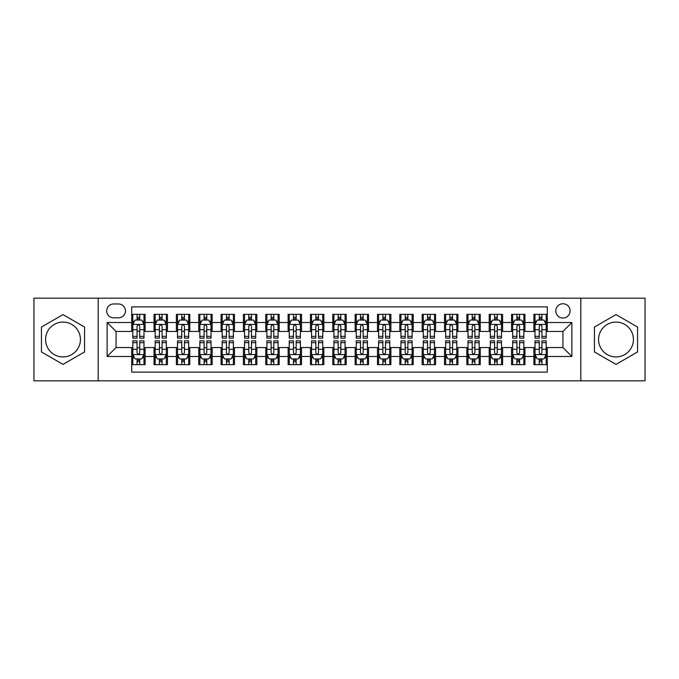 <?xml version="1.0" encoding="UTF-8"?>
<svg xmlns="http://www.w3.org/2000/svg" width="679" height="679" viewBox="0 0 679 679"><rect width="100%" height="100%" fill="white"/><g stroke="black" fill="none" stroke-linecap="round" stroke-linejoin="round"><path stroke-width="1.02" d="M616.006 322.075A17.425 17.425 0 0 0 598.572 339.5A17.425 17.425 0 0 0 616.006 356.925A17.425 17.425 0 0 0 633.431 339.5A17.425 17.425 0 0 0 616.006 322.075M562.933 303.751A7.146 7.146 0 0 0 555.787 310.897A7.146 7.146 0 0 0 562.933 318.052A7.146 7.146 0 0 0 570.088 310.897A7.146 7.146 0 0 0 562.933 303.751M62.994 356.925A17.425 17.425 0 0 1 45.569 339.5A17.425 17.425 0 0 1 62.994 322.075A17.425 17.425 0 0 1 80.428 339.5A17.425 17.425 0 0 1 62.994 356.925M580.808 380.834L645.05 380.834L645.05 298.166L580.808 298.166L580.808 380.834L98.192 380.834L98.192 298.166L33.95 298.166L33.95 380.834L98.192 380.834M547.299 314.36L533.889 314.36L533.889 322.517L524.952 322.517L524.952 331.454L533.889 331.454L533.889 322.517M524.952 322.517L524.952 314.36L511.55 314.36L511.55 322.517L502.613 322.517L502.613 331.454L511.55 331.454L511.55 322.517M502.613 322.517L502.613 314.36L489.203 314.36L489.203 322.517L480.265 322.517L480.265 331.454L489.203 331.454L489.203 322.517M480.265 322.517L480.265 314.36L466.855 314.36L466.855 322.517L457.918 322.517L457.918 331.454L466.855 331.454L466.855 322.517M457.918 322.517L457.918 314.36L444.516 314.36L444.516 322.517L435.579 322.517L435.579 331.454L444.516 331.454L444.516 322.517M435.579 322.517L435.579 314.36L422.168 314.36L422.168 322.517L413.231 322.517L413.231 331.454L422.168 331.454L422.168 322.517M413.231 322.517L413.231 314.36L399.829 314.36L399.829 322.517L390.892 322.517L390.892 331.454L399.829 331.454L399.829 322.517M390.892 322.517L390.892 314.36L377.482 314.36L377.482 322.517L368.544 322.517L368.544 331.454L377.482 331.454L377.482 322.517M368.544 322.517L368.544 314.36L355.142 314.36L355.142 322.517L346.205 322.517L346.205 331.454L355.142 331.454L355.142 322.517M346.205 322.517L346.205 314.36L332.795 314.36L332.795 322.517L323.858 322.517L323.858 331.454L332.795 331.454L332.795 322.517M323.858 322.517L323.858 314.36L310.456 314.36L310.456 322.517L301.518 322.517L301.518 331.454L310.456 331.454L310.456 322.517M301.518 322.517L301.518 314.36L288.108 314.36L288.108 322.517L279.171 322.517L279.171 331.454L288.108 331.454L288.108 322.517M279.171 322.517L279.171 314.36L265.769 314.36L265.769 322.517L256.832 322.517L256.832 331.454L265.769 331.454L265.769 322.517M256.832 322.517L256.832 314.36L243.422 314.36L243.422 322.517L234.484 322.517L234.484 331.454L243.422 331.454L243.422 322.517M234.484 322.517L234.484 314.36L221.082 314.36L221.082 322.517L212.145 322.517L212.145 331.454L221.082 331.454L221.082 322.517M212.145 322.517L212.145 314.36L198.735 314.36L198.735 322.517L189.797 322.517L189.797 331.454L198.735 331.454L198.735 322.517M189.797 322.517L189.797 314.36L176.387 314.36L176.387 322.517L167.45 322.517L167.45 331.454L176.387 331.454L176.387 322.517M167.45 322.517L167.45 314.36L154.048 314.36L154.048 331.454L145.111 331.454L145.111 314.36L131.701 314.36M131.701 364.64L145.111 364.64L145.111 347.546L154.048 347.546L154.048 364.64L167.45 364.64L167.45 347.546L176.387 347.546L176.387 356.483L167.45 356.483M176.387 356.483L176.387 364.64L189.797 364.64L189.797 347.546L198.735 347.546L198.735 356.483L189.797 356.483M198.735 356.483L198.735 364.64L212.145 364.64L212.145 347.546L221.082 347.546L221.082 356.483L212.145 356.483M221.082 356.483L221.082 364.64L234.484 364.64L234.484 347.546L243.422 347.546L243.422 356.483L234.484 356.483M243.422 356.483L243.422 364.64L256.832 364.64L256.832 347.546L265.769 347.546L265.769 356.483L256.832 356.483M265.769 356.483L265.769 364.64L279.171 364.64L279.171 347.546L288.108 347.546L288.108 356.483L279.171 356.483M288.108 356.483L288.108 364.64L301.518 364.64L301.518 347.546L310.456 347.546L310.456 356.483L301.518 356.483M310.456 356.483L310.456 364.64L323.858 364.64L323.858 347.546L332.795 347.546L332.795 356.483L323.858 356.483M332.795 356.483L332.795 364.64L346.205 364.64L346.205 347.546L355.142 347.546L355.142 356.483L346.205 356.483M355.142 356.483L355.142 364.64L368.544 364.64L368.544 347.546L377.482 347.546L377.482 356.483L368.544 356.483M377.482 356.483L377.482 364.64L390.892 364.64L390.892 347.546L399.829 347.546L399.829 356.483L390.892 356.483M399.829 356.483L399.829 364.64L413.231 364.64L413.231 347.546L422.168 347.546L422.168 356.483L413.231 356.483M422.168 356.483L422.168 364.64L435.579 364.64L435.579 347.546L444.516 347.546L444.516 356.483L435.579 356.483M444.516 356.483L444.516 364.64L457.918 364.64L457.918 347.546L466.855 347.546L466.855 356.483L457.918 356.483M466.855 356.483L466.855 364.64L480.265 364.64L480.265 347.546L489.203 347.546L489.203 356.483L480.265 356.483M489.203 356.483L489.203 364.64L502.613 364.64L502.613 347.546L511.55 347.546L511.55 356.483L502.613 356.483M511.55 356.483L511.55 364.64L524.952 364.64L524.952 347.546L533.889 347.546L533.889 356.483L524.952 356.483M113.605 317.823L118.519 317.823A6.926 6.926 0 0 0 125.445 310.897A6.926 6.926 0 0 0 118.519 303.971L113.605 303.971A6.926 6.926 0 0 0 106.679 310.897A6.926 6.926 0 0 0 113.605 317.823M580.808 298.166L98.192 298.166M547.299 322.517L547.299 306.874L131.701 306.874L131.701 331.454L116.067 331.454L116.067 347.546L131.701 347.546L131.701 372.126L547.299 372.126L547.299 347.546L562.933 347.546L562.933 331.454L547.299 331.454L547.299 322.517L571.871 322.517L571.871 356.483L547.299 356.483M131.701 356.483L107.129 356.483L107.129 322.517L131.701 322.517M533.889 356.483L533.889 364.64L547.299 364.64M131.701 319.953L132.821 319.953M137.065 319.953L139.747 319.953M143.99 319.953L145.111 319.953M131.701 331.233L132.821 331.233M137.065 331.233L139.747 331.233M143.99 331.233L145.111 331.233M131.701 347.767L132.821 347.767M137.065 347.767L139.747 347.767M143.99 347.767L145.111 347.767M131.701 359.047L132.821 359.047M137.065 359.047L139.747 359.047M143.99 359.047L145.111 359.047M154.048 331.233L155.168 331.233M159.412 331.233L162.094 331.233M166.338 331.233L167.45 331.233M154.048 319.953L155.168 319.953M159.412 319.953L162.094 319.953M166.338 319.953L167.45 319.953M154.048 347.767L155.168 347.767M159.412 347.767L162.094 347.767M166.338 347.767L167.45 347.767M154.048 359.047L155.168 359.047M159.412 359.047L162.094 359.047M166.338 359.047L167.45 359.047M176.387 347.767L177.508 347.767M181.751 347.767L184.433 347.767M188.677 347.767L189.797 347.767M176.387 359.047L177.508 359.047M181.751 359.047L184.433 359.047M188.677 359.047L189.797 359.047M176.387 319.953L177.508 319.953M181.751 319.953L184.433 319.953M188.677 319.953L189.797 319.953M176.387 331.233L177.508 331.233M181.751 331.233L184.433 331.233M188.677 331.233L189.797 331.233M198.735 347.767L199.855 347.767M204.099 347.767L206.781 347.767M211.025 347.767L212.145 347.767M198.735 359.047L199.855 359.047M204.099 359.047L206.781 359.047M211.025 359.047L212.145 359.047M198.735 319.953L199.855 319.953M204.099 319.953L206.781 319.953M211.025 319.953L212.145 319.953M198.735 331.233L199.855 331.233M204.099 331.233L206.781 331.233M211.025 331.233L212.145 331.233M221.082 347.767L222.194 347.767M226.438 347.767L229.12 347.767M233.364 347.767L234.484 347.767M221.082 359.047L222.194 359.047M226.438 359.047L229.12 359.047M233.364 359.047L234.484 359.047M221.082 319.953L222.194 319.953M226.438 319.953L229.12 319.953M233.364 319.953L234.484 319.953M221.082 331.233L222.194 331.233M226.438 331.233L229.12 331.233M233.364 331.233L234.484 331.233M243.422 347.767L244.542 347.767M248.786 347.767L251.468 347.767M255.711 347.767L256.832 347.767M243.422 359.047L244.542 359.047M248.786 359.047L251.468 359.047M255.711 359.047L256.832 359.047M243.422 319.953L244.542 319.953M248.786 319.953L251.468 319.953M255.711 319.953L256.832 319.953M243.422 331.233L244.542 331.233M248.786 331.233L251.468 331.233M255.711 331.233L256.832 331.233M265.769 347.767L266.881 347.767M271.125 347.767L273.807 347.767M278.059 347.767L279.171 347.767M265.769 359.047L266.881 359.047M271.125 359.047L273.807 359.047M278.059 359.047L279.171 359.047M265.769 319.953L266.881 319.953M271.125 319.953L273.807 319.953M278.059 319.953L279.171 319.953M265.769 331.233L266.881 331.233M271.125 331.233L273.807 331.233M278.059 331.233L279.171 331.233M288.108 347.767L289.229 347.767M293.472 347.767L296.154 347.767M300.398 347.767L301.518 347.767M288.108 359.047L289.229 359.047M293.472 359.047L296.154 359.047M300.398 359.047L301.518 359.047M288.108 319.953L289.229 319.953M293.472 319.953L296.154 319.953M300.398 319.953L301.518 319.953M288.108 331.233L289.229 331.233M293.472 331.233L296.154 331.233M300.398 331.233L301.518 331.233M310.456 347.767L311.568 347.767M315.82 347.767L318.493 347.767M322.746 347.767L323.858 347.767M310.456 359.047L311.568 359.047M315.82 359.047L318.493 359.047M322.746 359.047L323.858 359.047M310.456 319.953L311.568 319.953M315.82 319.953L318.493 319.953M322.746 319.953L323.858 319.953M310.456 331.233L311.568 331.233M315.82 331.233L318.493 331.233M322.746 331.233L323.858 331.233M332.795 347.767L333.915 347.767M338.159 347.767L340.841 347.767M345.085 347.767L346.205 347.767M332.795 359.047L333.915 359.047M338.159 359.047L340.841 359.047M345.085 359.047L346.205 359.047M332.795 319.953L333.915 319.953M338.159 319.953L340.841 319.953M345.085 319.953L346.205 319.953M332.795 331.233L333.915 331.233M338.159 331.233L340.841 331.233M345.085 331.233L346.205 331.233M355.142 347.767L356.254 347.767M360.507 347.767L363.18 347.767M367.432 347.767L368.544 347.767M355.142 359.047L356.254 359.047M360.507 359.047L363.18 359.047M367.432 359.047L368.544 359.047M355.142 319.953L356.254 319.953M360.507 319.953L363.18 319.953M367.432 319.953L368.544 319.953M355.142 331.233L356.254 331.233M360.507 331.233L363.18 331.233M367.432 331.233L368.544 331.233M377.482 347.767L378.602 347.767M382.846 347.767L385.528 347.767M389.771 347.767L390.892 347.767M377.482 359.047L378.602 359.047M382.846 359.047L385.528 359.047M389.771 359.047L390.892 359.047M377.482 319.953L378.602 319.953M382.846 319.953L385.528 319.953M389.771 319.953L390.892 319.953M377.482 331.233L378.602 331.233M382.846 331.233L385.528 331.233M389.771 331.233L390.892 331.233M399.829 347.767L400.941 347.767M405.193 347.767L407.875 347.767M412.119 347.767L413.231 347.767M399.829 359.047L400.941 359.047M405.193 359.047L407.875 359.047M412.119 359.047L413.231 359.047M399.829 319.953L400.941 319.953M405.193 319.953L407.875 319.953M412.119 319.953L413.231 319.953M399.829 331.233L400.941 331.233M405.193 331.233L407.875 331.233M412.119 331.233L413.231 331.233M422.168 347.767L423.289 347.767M427.532 347.767L430.214 347.767M434.458 347.767L435.579 347.767M422.168 359.047L423.289 359.047M427.532 359.047L430.214 359.047M434.458 359.047L435.579 359.047M422.168 319.953L423.289 319.953M427.532 319.953L430.214 319.953M434.458 319.953L435.579 319.953M422.168 331.233L423.289 331.233M427.532 331.233L430.214 331.233M434.458 331.233L435.579 331.233M444.516 347.767L445.636 347.767M449.88 347.767L452.562 347.767M456.806 347.767L457.918 347.767M444.516 359.047L445.636 359.047M449.88 359.047L452.562 359.047M456.806 359.047L457.918 359.047M444.516 319.953L445.636 319.953M449.88 319.953L452.562 319.953M456.806 319.953L457.918 319.953M444.516 331.233L445.636 331.233M449.88 331.233L452.562 331.233M456.806 331.233L457.918 331.233M466.855 347.767L467.975 347.767M472.219 347.767L474.901 347.767M479.145 347.767L480.265 347.767M466.855 359.047L467.975 359.047M472.219 359.047L474.901 359.047M479.145 359.047L480.265 359.047M466.855 319.953L467.975 319.953M472.219 319.953L474.901 319.953M479.145 319.953L480.265 319.953M466.855 331.233L467.975 331.233M472.219 331.233L474.901 331.233M479.145 331.233L480.265 331.233M489.203 347.767L490.323 347.767M494.567 347.767L497.249 347.767M501.492 347.767L502.613 347.767M489.203 359.047L490.323 359.047M494.567 359.047L497.249 359.047M501.492 359.047L502.613 359.047M489.203 319.953L490.323 319.953M494.567 319.953L497.249 319.953M501.492 319.953L502.613 319.953M489.203 331.233L490.323 331.233M494.567 331.233L497.249 331.233M501.492 331.233L502.613 331.233M511.55 347.767L512.662 347.767M516.906 347.767L519.588 347.767M523.832 347.767L524.952 347.767M511.55 359.047L512.662 359.047M516.906 359.047L519.588 359.047M523.832 359.047L524.952 359.047M511.55 319.953L512.662 319.953M516.906 319.953L519.588 319.953M523.832 319.953L524.952 319.953M511.55 331.233L512.662 331.233M516.906 331.233L519.588 331.233M523.832 331.233L524.952 331.233M533.889 347.767L535.01 347.767M539.253 347.767L541.935 347.767M546.179 347.767L547.299 347.767M533.889 359.047L535.01 359.047M539.253 359.047L541.935 359.047M546.179 359.047L547.299 359.047M533.889 319.953L535.01 319.953M539.253 319.953L541.935 319.953M546.179 319.953L547.299 319.953M533.889 331.233L535.01 331.233M539.253 331.233L541.935 331.233M546.179 331.233L547.299 331.233M116.067 331.454L107.129 322.517M116.067 347.546L107.129 356.483M571.871 322.517L562.933 331.454M571.871 356.483L562.933 347.546M62.994 364.394L84.561 351.951L84.561 327.049L62.994 314.606L41.436 327.049L41.436 351.951L62.994 364.394M637.564 327.049L616.006 314.606L594.439 327.049L594.439 351.951L616.006 364.394L637.564 351.951L637.564 327.049M139.747 317.271L137.065 317.271M143.99 336.343L139.747 336.343L139.747 338.159L143.99 338.159L143.99 324.528L141.758 320.064L135.053 320.064L132.821 324.528L132.821 338.159L137.065 338.159L137.065 336.343L132.821 336.343M132.821 324.528L132.821 314.36M143.99 324.528L143.99 314.36M137.065 320.064L137.065 314.36M139.747 314.36L139.747 320.064M139.747 336.343L139.747 326.209C138.856 324.486 137.964 324.486 137.065 326.209L137.065 336.343M137.065 361.729L139.747 361.729M132.821 342.657L137.065 342.657L137.065 340.841L132.821 340.841L132.821 354.472L135.053 358.936L141.758 358.936L143.99 354.472L143.99 340.841L139.747 340.841L139.747 342.657L143.99 342.657M143.99 354.472L143.99 364.64M132.821 354.472L132.821 364.64M139.747 358.936L139.747 364.64M137.065 364.64L137.065 358.936M137.065 342.657L137.065 352.791C137.956 354.514 138.856 354.514 139.747 352.791L139.747 342.657M162.094 317.271L159.412 317.271M166.338 336.343L162.094 336.343L162.094 338.159L166.338 338.159L166.338 324.528L164.106 320.064L157.401 320.064L155.168 324.528L155.168 338.159L159.412 338.159L159.412 336.343L155.168 336.343M155.168 324.528L155.168 314.36M166.338 324.528L166.338 314.36M159.412 320.064L159.412 314.36M162.094 314.36L162.094 320.064M162.094 336.343L162.094 326.209C161.195 324.486 160.303 324.486 159.412 326.209L159.412 336.343M184.433 317.271L181.751 317.271M188.677 336.343L184.433 336.343L184.433 338.159L188.677 338.159L188.677 324.528L186.445 320.064L179.74 320.064L177.508 324.528L177.508 338.159L181.751 338.159L181.751 336.343L177.508 336.343M177.508 324.528L177.508 314.36M188.677 324.528L188.677 314.36M181.751 320.064L181.751 314.36M184.433 314.36L184.433 320.064M184.433 336.343L184.433 326.209C183.542 324.486 182.651 324.486 181.751 326.209L181.751 336.343M206.781 317.271L204.099 317.271M211.025 336.343L206.781 336.343L206.781 338.159L211.025 338.159L211.025 324.528L208.792 320.064L202.087 320.064L199.855 324.528L199.855 338.159L204.099 338.159L204.099 336.343L199.855 336.343M199.855 324.528L199.855 314.36M211.025 324.528L211.025 314.36M204.099 320.064L204.099 314.36M206.781 314.36L206.781 320.064M206.781 336.343L206.781 326.209C205.89 324.486 204.99 324.486 204.099 326.209L204.099 336.343M229.12 317.271L226.438 317.271M233.364 336.343L229.12 336.343L229.12 338.159L233.364 338.159L233.364 324.528L231.132 320.064L224.426 320.064L222.194 324.528L222.194 338.159L226.438 338.159L226.438 336.343L222.194 336.343M222.194 324.528L222.194 314.36M233.364 324.528L233.364 314.36M226.438 320.064L226.438 314.36M229.12 314.36L229.12 320.064M229.12 336.343L229.12 326.209C228.229 324.486 227.338 324.486 226.438 326.209L226.438 336.343M159.412 361.729L162.094 361.729M155.168 342.657L159.412 342.657L159.412 340.841L155.168 340.841L155.168 354.472L157.401 358.936L164.106 358.936L166.338 354.472L166.338 340.841L162.094 340.841L162.094 342.657L166.338 342.657M166.338 354.472L166.338 364.64M155.168 354.472L155.168 364.64M162.094 358.936L162.094 364.64M159.412 364.64L159.412 358.936M159.412 342.657L159.412 352.791C160.303 354.514 161.195 354.514 162.094 352.791L162.094 342.657M181.751 361.729L184.433 361.729M177.508 342.657L181.751 342.657L181.751 340.841L177.508 340.841L177.508 354.472L179.74 358.936L186.445 358.936L188.677 354.472L188.677 340.841L184.433 340.841L184.433 342.657L188.677 342.657M188.677 354.472L188.677 364.64M177.508 354.472L177.508 364.64M184.433 358.936L184.433 364.64M181.751 364.64L181.751 358.936M181.751 342.657L181.751 352.791C182.643 354.514 183.542 354.514 184.433 352.791L184.433 342.657M204.099 361.729L206.781 361.729M199.855 342.657L204.099 342.657L204.099 340.841L199.855 340.841L199.855 354.472L202.087 358.936L208.792 358.936L211.025 354.472L211.025 340.841L206.781 340.841L206.781 342.657L211.025 342.657M211.025 354.472L211.025 364.64M199.855 354.472L199.855 364.64M206.781 358.936L206.781 364.64M204.099 364.64L204.099 358.936M204.099 342.657L204.099 352.791C204.99 354.514 205.881 354.514 206.781 352.791L206.781 342.657M226.438 361.729L229.12 361.729M222.194 342.657L226.438 342.657L226.438 340.841L222.194 340.841L222.194 354.472L224.426 358.936L231.132 358.936L233.364 354.472L233.364 340.841L229.12 340.841L229.12 342.657L233.364 342.657M233.364 354.472L233.364 364.64M222.194 354.472L222.194 364.64M229.12 358.936L229.12 364.64M226.438 364.64L226.438 358.936M226.438 342.657L226.438 352.791C227.338 354.514 228.229 354.514 229.12 352.791L229.12 342.657M251.468 317.271L248.786 317.271M255.711 336.343L251.468 336.343L251.468 338.159L255.711 338.159L255.711 324.528L253.479 320.064L246.774 320.064L244.542 324.528L244.542 338.159L248.786 338.159L248.786 336.343L244.542 336.343M244.542 324.528L244.542 314.36M255.711 324.528L255.711 314.36M248.786 320.064L248.786 314.36M251.468 314.36L251.468 320.064M251.468 336.343L251.468 326.209C250.576 324.486 249.677 324.486 248.786 326.209L248.786 336.343M248.786 361.729L251.468 361.729M244.542 342.657L248.786 342.657L248.786 340.841L244.542 340.841L244.542 354.472L246.774 358.936L253.479 358.936L255.711 354.472L255.711 340.841L251.468 340.841L251.468 342.657L255.711 342.657M255.711 354.472L255.711 364.64M244.542 354.472L244.542 364.64M251.468 358.936L251.468 364.64M248.786 364.64L248.786 358.936M248.786 342.657L248.786 352.791C249.677 354.514 250.568 354.514 251.468 352.791L251.468 342.657M273.807 317.271L271.125 317.271M278.059 336.343L273.807 336.343L273.807 338.159L278.059 338.159L278.059 324.528L275.818 320.064L269.113 320.064L266.881 324.528L266.881 338.159L271.125 338.159L271.125 336.343L266.881 336.343M266.881 324.528L266.881 314.36M278.059 324.528L278.059 314.36M271.125 320.064L271.125 314.36M273.807 314.36L273.807 320.064M273.807 336.343L273.807 326.209C272.916 324.486 272.024 324.486 271.125 326.209L271.125 336.343M271.125 361.729L273.807 361.729M266.881 342.657L271.125 342.657L271.125 340.841L266.881 340.841L266.881 354.472L269.113 358.936L275.818 358.936L278.059 354.472L278.059 340.841L273.807 340.841L273.807 342.657L278.059 342.657M278.059 354.472L278.059 364.64M266.881 354.472L266.881 364.64M273.807 358.936L273.807 364.64M271.125 364.64L271.125 358.936M271.125 342.657L271.125 352.791C272.024 354.514 272.916 354.514 273.807 352.791L273.807 342.657M296.154 317.271L293.472 317.271M300.398 336.343L296.154 336.343L296.154 338.159L300.398 338.159L300.398 324.528L298.166 320.064L291.461 320.064L289.229 324.528L289.229 338.159L293.472 338.159L293.472 336.343L289.229 336.343M289.229 324.528L289.229 314.36M300.398 324.528L300.398 314.36M293.472 320.064L293.472 314.36M296.154 314.36L296.154 320.064M296.154 336.343L296.154 326.209C295.263 324.486 294.363 324.486 293.472 326.209L293.472 336.343M293.472 361.729L296.154 361.729M289.229 342.657L293.472 342.657L293.472 340.841L289.229 340.841L289.229 354.472L291.461 358.936L298.166 358.936L300.398 354.472L300.398 340.841L296.154 340.841L296.154 342.657L300.398 342.657M300.398 354.472L300.398 364.64M289.229 354.472L289.229 364.64M296.154 358.936L296.154 364.64M293.472 364.64L293.472 358.936M293.472 342.657L293.472 352.791C294.363 354.514 295.255 354.514 296.154 352.791L296.154 342.657M318.493 317.271L315.82 317.271M322.746 336.343L318.493 336.343L318.493 338.159L322.746 338.159L322.746 324.528L320.505 320.064L313.808 320.064L311.568 324.528L311.568 338.159L315.82 338.159L315.82 336.343L311.568 336.343M311.568 324.528L311.568 314.36M322.746 324.528L322.746 314.36M315.82 320.064L315.82 314.36M318.493 314.36L318.493 320.064M318.493 336.343L318.493 326.209C317.602 324.486 316.711 324.486 315.82 326.209L315.82 336.343M315.82 361.729L318.493 361.729M311.568 342.657L315.82 342.657L315.82 340.841L311.568 340.841L311.568 354.472L313.808 358.936L320.505 358.936L322.746 354.472L322.746 340.841L318.493 340.841L318.493 342.657L322.746 342.657M322.746 354.472L322.746 364.64M311.568 354.472L311.568 364.64M318.493 358.936L318.493 364.64M315.82 364.64L315.82 358.936M315.82 342.657L315.82 352.791C316.711 354.514 317.602 354.514 318.493 352.791L318.493 342.657M340.841 317.271L338.159 317.271M345.085 336.343L340.841 336.343L340.841 338.159L345.085 338.159L345.085 324.528L342.853 320.064L336.147 320.064L333.915 324.528L333.915 338.159L338.159 338.159L338.159 336.343L333.915 336.343M333.915 324.528L333.915 314.36M345.085 324.528L345.085 314.36M338.159 320.064L338.159 314.36M340.841 314.36L340.841 320.064M340.841 336.343L340.841 326.209C339.95 324.486 339.05 324.486 338.159 326.209L338.159 336.343M338.159 361.729L340.841 361.729M333.915 342.657L338.159 342.657L338.159 340.841L333.915 340.841L333.915 354.472L336.147 358.936L342.853 358.936L345.085 354.472L345.085 340.841L340.841 340.841L340.841 342.657L345.085 342.657M345.085 354.472L345.085 364.64M333.915 354.472L333.915 364.64M340.841 358.936L340.841 364.64M338.159 364.64L338.159 358.936M338.159 342.657L338.159 352.791C339.05 354.514 339.95 354.514 340.841 352.791L340.841 342.657M363.18 317.271L360.507 317.271M367.432 336.343L363.18 336.343L363.18 338.159L367.432 338.159L367.432 324.528L365.192 320.064L358.495 320.064L356.254 324.528L356.254 338.159L360.507 338.159L360.507 336.343L356.254 336.343M356.254 324.528L356.254 314.36M367.432 324.528L367.432 314.36M360.507 320.064L360.507 314.36M363.18 314.36L363.18 320.064M363.18 336.343L363.18 326.209C362.289 324.486 361.398 324.486 360.507 326.209L360.507 336.343M360.507 361.729L363.18 361.729M356.254 342.657L360.507 342.657L360.507 340.841L356.254 340.841L356.254 354.472L358.495 358.936L365.192 358.936L367.432 354.472L367.432 340.841L363.18 340.841L363.18 342.657L367.432 342.657M367.432 354.472L367.432 364.64M356.254 354.472L356.254 364.64M363.18 358.936L363.18 364.64M360.507 364.64L360.507 358.936M360.507 342.657L360.507 352.791C361.398 354.514 362.289 354.514 363.18 352.791L363.18 342.657M385.528 317.271L382.846 317.271M389.771 336.343L385.528 336.343L385.528 338.159L389.771 338.159L389.771 324.528L387.539 320.064L380.834 320.064L378.602 324.528L378.602 338.159L382.846 338.159L382.846 336.343L378.602 336.343M378.602 324.528L378.602 314.36M389.771 324.528L389.771 314.36M382.846 320.064L382.846 314.36M385.528 314.36L385.528 320.064M385.528 336.343L385.528 326.209C384.637 324.486 383.745 324.486 382.846 326.209L382.846 336.343M382.846 361.729L385.528 361.729M378.602 342.657L382.846 342.657L382.846 340.841L378.602 340.841L378.602 354.472L380.834 358.936L387.539 358.936L389.771 354.472L389.771 340.841L385.528 340.841L385.528 342.657L389.771 342.657M389.771 354.472L389.771 364.64M378.602 354.472L378.602 364.64M385.528 358.936L385.528 364.64M382.846 364.64L382.846 358.936M382.846 342.657L382.846 352.791C383.737 354.514 384.637 354.514 385.528 352.791L385.528 342.657M407.875 317.271L405.193 317.271M412.119 336.343L407.875 336.343L407.875 338.159L412.119 338.159L412.119 324.528L409.887 320.064L403.182 320.064L400.941 324.528L400.941 338.159L405.193 338.159L405.193 336.343L400.941 336.343M400.941 324.528L400.941 314.36M412.119 324.528L412.119 314.36M405.193 320.064L405.193 314.36M407.875 314.36L407.875 320.064M407.875 336.343L407.875 326.209C406.976 324.486 406.084 324.486 405.193 326.209L405.193 336.343M405.193 361.729L407.875 361.729M400.941 342.657L405.193 342.657L405.193 340.841L400.941 340.841L400.941 354.472L403.182 358.936L409.887 358.936L412.119 354.472L412.119 340.841L407.875 340.841L407.875 342.657L412.119 342.657M412.119 354.472L412.119 364.64M400.941 354.472L400.941 364.64M407.875 358.936L407.875 364.64M405.193 364.64L405.193 358.936M405.193 342.657L405.193 352.791C406.084 354.514 406.976 354.514 407.875 352.791L407.875 342.657M430.214 317.271L427.532 317.271M434.458 336.343L430.214 336.343L430.214 338.159L434.458 338.159L434.458 324.528L432.226 320.064L425.521 320.064L423.289 324.528L423.289 338.159L427.532 338.159L427.532 336.343L423.289 336.343M423.289 324.528L423.289 314.36M434.458 324.528L434.458 314.36M427.532 320.064L427.532 314.36M430.214 314.36L430.214 320.064M430.214 336.343L430.214 326.209C429.323 324.486 428.432 324.486 427.532 326.209L427.532 336.343M452.562 317.271L449.88 317.271M456.806 336.343L452.562 336.343L452.562 338.159L456.806 338.159L456.806 324.528L454.574 320.064L447.868 320.064L445.636 324.528L445.636 338.159L449.88 338.159L449.88 336.343L445.636 336.343M445.636 324.528L445.636 314.36M456.806 324.528L456.806 314.36M449.88 320.064L449.88 314.36M452.562 314.36L452.562 320.064M452.562 336.343L452.562 326.209C451.662 324.486 450.771 324.486 449.88 326.209L449.88 336.343M474.901 317.271L472.219 317.271M479.145 336.343L474.901 336.343L474.901 338.159L479.145 338.159L479.145 324.528L476.913 320.064L470.207 320.064L467.975 324.528L467.975 338.159L472.219 338.159L472.219 336.343L467.975 336.343M467.975 324.528L467.975 314.36M479.145 324.528L479.145 314.36M472.219 320.064L472.219 314.36M474.901 314.36L474.901 320.064M474.901 336.343L474.901 326.209C474.01 324.486 473.119 324.486 472.219 326.209L472.219 336.343M497.249 317.271L494.567 317.271M501.492 336.343L497.249 336.343L497.249 338.159L501.492 338.159L501.492 324.528L499.26 320.064L492.555 320.064L490.323 324.528L490.323 338.159L494.567 338.159L494.567 336.343L490.323 336.343M490.323 324.528L490.323 314.36M501.492 324.528L501.492 314.36M494.567 320.064L494.567 314.36M497.249 314.36L497.249 320.064M497.249 336.343L497.249 326.209C496.357 324.486 495.458 324.486 494.567 326.209L494.567 336.343M519.588 317.271L516.906 317.271M523.832 336.343L519.588 336.343L519.588 338.159L523.832 338.159L523.832 324.528L521.599 320.064L514.894 320.064L512.662 324.528L512.662 338.159L516.906 338.159L516.906 336.343L512.662 336.343M512.662 324.528L512.662 314.36M523.832 324.528L523.832 314.36M516.906 320.064L516.906 314.36M519.588 314.36L519.588 320.064M519.588 336.343L519.588 326.209C518.697 324.486 517.805 324.486 516.906 326.209L516.906 336.343M541.935 317.271L539.253 317.271M546.179 336.343L541.935 336.343L541.935 338.159L546.179 338.159L546.179 324.528L543.947 320.064L537.242 320.064L535.01 324.528L535.01 338.159L539.253 338.159L539.253 336.343L535.01 336.343M535.01 324.528L535.01 314.36M546.179 324.528L546.179 314.36M539.253 320.064L539.253 314.36M541.935 314.36L541.935 320.064M541.935 336.343L541.935 326.209C541.044 324.486 540.144 324.486 539.253 326.209L539.253 336.343M427.532 361.729L430.214 361.729M423.289 342.657L427.532 342.657L427.532 340.841L423.289 340.841L423.289 354.472L425.521 358.936L432.226 358.936L434.458 354.472L434.458 340.841L430.214 340.841L430.214 342.657L434.458 342.657M434.458 354.472L434.458 364.64M423.289 354.472L423.289 364.64M430.214 358.936L430.214 364.64M427.532 364.64L427.532 358.936M427.532 342.657L427.532 352.791C428.424 354.514 429.323 354.514 430.214 352.791L430.214 342.657M449.88 361.729L452.562 361.729M445.636 342.657L449.88 342.657L449.88 340.841L445.636 340.841L445.636 354.472L447.868 358.936L454.574 358.936L456.806 354.472L456.806 340.841L452.562 340.841L452.562 342.657L456.806 342.657M456.806 354.472L456.806 364.64M445.636 354.472L445.636 364.64M452.562 358.936L452.562 364.64M449.88 364.64L449.88 358.936M449.88 342.657L449.88 352.791C450.771 354.514 451.662 354.514 452.562 352.791L452.562 342.657M472.219 361.729L474.901 361.729M467.975 342.657L472.219 342.657L472.219 340.841L467.975 340.841L467.975 354.472L470.207 358.936L476.913 358.936L479.145 354.472L479.145 340.841L474.901 340.841L474.901 342.657L479.145 342.657M479.145 354.472L479.145 364.64M467.975 354.472L467.975 364.64M474.901 358.936L474.901 364.64M472.219 364.64L472.219 358.936M472.219 342.657L472.219 352.791C473.11 354.514 474.01 354.514 474.901 352.791L474.901 342.657M494.567 361.729L497.249 361.729M490.323 342.657L494.567 342.657L494.567 340.841L490.323 340.841L490.323 354.472L492.555 358.936L499.26 358.936L501.492 354.472L501.492 340.841L497.249 340.841L497.249 342.657L501.492 342.657M501.492 354.472L501.492 364.64M490.323 354.472L490.323 364.64M497.249 358.936L497.249 364.64M494.567 364.64L494.567 358.936M494.567 342.657L494.567 352.791C495.458 354.514 496.349 354.514 497.249 352.791L497.249 342.657M516.906 361.729L519.588 361.729M512.662 342.657L516.906 342.657L516.906 340.841L512.662 340.841L512.662 354.472L514.894 358.936L521.599 358.936L523.832 354.472L523.832 340.841L519.588 340.841L519.588 342.657L523.832 342.657M523.832 354.472L523.832 364.64M512.662 354.472L512.662 364.64M519.588 358.936L519.588 364.64M516.906 364.64L516.906 358.936M516.906 342.657L516.906 352.791C517.805 354.514 518.697 354.514 519.588 352.791L519.588 342.657M539.253 361.729L541.935 361.729M535.01 342.657L539.253 342.657L539.253 340.841L535.01 340.841L535.01 354.472L537.242 358.936L543.947 358.936L546.179 354.472L546.179 340.841L541.935 340.841L541.935 342.657L546.179 342.657M546.179 354.472L546.179 364.64M535.01 354.472L535.01 364.64M541.935 358.936L541.935 364.64M539.253 364.64L539.253 358.936M539.253 342.657L539.253 352.791C540.144 354.514 541.036 354.514 541.935 352.791L541.935 342.657M154.048 356.483L145.111 356.483M154.048 322.517L145.111 322.517M143.94 324.418L132.88 324.418M132.821 321.294L134.442 321.294M142.369 321.294L143.99 321.294M137.065 329.705L132.821 329.705M143.99 329.705L139.747 329.705M139.747 318.689L137.065 318.689M132.88 354.582L143.94 354.582M143.99 357.706L142.369 357.706M134.442 357.706L132.821 357.706M139.747 349.295L143.99 349.295M132.821 349.295L137.065 349.295M137.065 360.311L139.747 360.311M166.279 324.418L155.219 324.418M155.168 321.294L156.781 321.294M164.717 321.294L166.338 321.294M159.412 329.705L155.168 329.705M166.338 329.705L162.094 329.705M162.094 318.689L159.412 318.689M188.626 324.418L177.567 324.418M177.508 321.294L179.129 321.294M187.065 321.294L188.677 321.294M181.751 329.705L177.508 329.705M188.677 329.705L184.433 329.705M184.433 318.689L181.751 318.689M210.965 324.418L199.906 324.418M199.855 321.294L201.468 321.294M209.404 321.294L211.025 321.294M204.099 329.705L199.855 329.705M211.025 329.705L206.781 329.705M206.781 318.689L204.099 318.689M233.313 324.418L222.254 324.418M222.194 321.294L223.815 321.294M231.751 321.294L233.364 321.294M226.438 329.705L222.194 329.705M233.364 329.705L229.12 329.705M229.12 318.689L226.438 318.689M155.219 354.582L166.279 354.582M166.338 357.706L164.717 357.706M156.781 357.706L155.168 357.706M162.094 349.295L166.338 349.295M155.168 349.295L159.412 349.295M159.412 360.311L162.094 360.311M177.567 354.582L188.626 354.582M188.677 357.706L187.065 357.706M179.129 357.706L177.508 357.706M184.433 349.295L188.677 349.295M177.508 349.295L181.751 349.295M181.751 360.311L184.433 360.311M199.906 354.582L210.965 354.582M211.025 357.706L209.404 357.706M201.468 357.706L199.855 357.706M206.781 349.295L211.025 349.295M199.855 349.295L204.099 349.295M204.099 360.311L206.781 360.311M222.254 354.582L233.313 354.582M233.364 357.706L231.751 357.706M223.815 357.706L222.194 357.706M229.12 349.295L233.364 349.295M222.194 349.295L226.438 349.295M226.438 360.311L229.12 360.311M255.652 324.418L244.593 324.418M244.542 321.294L246.163 321.294M254.09 321.294L255.711 321.294M248.786 329.705L244.542 329.705M255.711 329.705L251.468 329.705M251.468 318.689L248.786 318.689M244.593 354.582L255.652 354.582M255.711 357.706L254.09 357.706M246.163 357.706L244.542 357.706M251.468 349.295L255.711 349.295M244.542 349.295L248.786 349.295M248.786 360.311L251.468 360.311M278 324.418L266.94 324.418M266.881 321.294L268.502 321.294M276.438 321.294L278.059 321.294M271.125 329.705L266.881 329.705M278.059 329.705L273.807 329.705M273.807 318.689L271.125 318.689M266.94 354.582L278 354.582M278.059 357.706L276.438 357.706M268.502 357.706L266.881 357.706M273.807 349.295L278.059 349.295M266.881 349.295L271.125 349.295M271.125 360.311L273.807 360.311M300.339 324.418L289.279 324.418M289.229 321.294L290.85 321.294M298.777 321.294L300.398 321.294M293.472 329.705L289.229 329.705M300.398 329.705L296.154 329.705M296.154 318.689L293.472 318.689M289.279 354.582L300.339 354.582M300.398 357.706L298.777 357.706M290.85 357.706L289.229 357.706M296.154 349.295L300.398 349.295M289.229 349.295L293.472 349.295M293.472 360.311L296.154 360.311M322.686 324.418L311.627 324.418M311.568 321.294L313.189 321.294M321.125 321.294L322.746 321.294M315.82 329.705L311.568 329.705M322.746 329.705L318.493 329.705M318.493 318.689L315.82 318.689M311.627 354.582L322.686 354.582M322.746 357.706L321.125 357.706M313.189 357.706L311.568 357.706M318.493 349.295L322.746 349.295M311.568 349.295L315.82 349.295M315.82 360.311L318.493 360.311M345.034 324.418L333.966 324.418M333.915 321.294L335.536 321.294M343.464 321.294L345.085 321.294M338.159 329.705L333.915 329.705M345.085 329.705L340.841 329.705M340.841 318.689L338.159 318.689M333.966 354.582L345.034 354.582M345.085 357.706L343.464 357.706M335.536 357.706L333.915 357.706M340.841 349.295L345.085 349.295M333.915 349.295L338.159 349.295M338.159 360.311L340.841 360.311M367.373 324.418L356.314 324.418M356.254 321.294L357.875 321.294M365.811 321.294L367.432 321.294M360.507 329.705L356.254 329.705M367.432 329.705L363.18 329.705M363.18 318.689L360.507 318.689M356.314 354.582L367.373 354.582M367.432 357.706L365.811 357.706M357.875 357.706L356.254 357.706M363.18 349.295L367.432 349.295M356.254 349.295L360.507 349.295M360.507 360.311L363.18 360.311M389.721 324.418L378.661 324.418M378.602 321.294L380.223 321.294M388.15 321.294L389.771 321.294M382.846 329.705L378.602 329.705M389.771 329.705L385.528 329.705M385.528 318.689L382.846 318.689M378.661 354.582L389.721 354.582M389.771 357.706L388.15 357.706M380.223 357.706L378.602 357.706M385.528 349.295L389.771 349.295M378.602 349.295L382.846 349.295M382.846 360.311L385.528 360.311M412.06 324.418L401 324.418M400.941 321.294L402.562 321.294M410.498 321.294L412.119 321.294M405.193 329.705L400.941 329.705M412.119 329.705L407.875 329.705M407.875 318.689L405.193 318.689M401 354.582L412.06 354.582M412.119 357.706L410.498 357.706M402.562 357.706L400.941 357.706M407.875 349.295L412.119 349.295M400.941 349.295L405.193 349.295M405.193 360.311L407.875 360.311M434.407 324.418L423.348 324.418M423.289 321.294L424.91 321.294M432.837 321.294L434.458 321.294M427.532 329.705L423.289 329.705M434.458 329.705L430.214 329.705M430.214 318.689L427.532 318.689M456.746 324.418L445.687 324.418M445.636 321.294L447.249 321.294M455.185 321.294L456.806 321.294M449.88 329.705L445.636 329.705M456.806 329.705L452.562 329.705M452.562 318.689L449.88 318.689M479.094 324.418L468.035 324.418M467.975 321.294L469.596 321.294M477.532 321.294L479.145 321.294M472.219 329.705L467.975 329.705M479.145 329.705L474.901 329.705M474.901 318.689L472.219 318.689M501.433 324.418L490.374 324.418M490.323 321.294L491.936 321.294M499.871 321.294L501.492 321.294M494.567 329.705L490.323 329.705M501.492 329.705L497.249 329.705M497.249 318.689L494.567 318.689M523.781 324.418L512.721 324.418M512.662 321.294L514.283 321.294M522.219 321.294L523.832 321.294M516.906 329.705L512.662 329.705M523.832 329.705L519.588 329.705M519.588 318.689L516.906 318.689M546.12 324.418L535.06 324.418M535.01 321.294L536.631 321.294M544.558 321.294L546.179 321.294M539.253 329.705L535.01 329.705M546.179 329.705L541.935 329.705M541.935 318.689L539.253 318.689M423.348 354.582L434.407 354.582M434.458 357.706L432.837 357.706M424.91 357.706L423.289 357.706M430.214 349.295L434.458 349.295M423.289 349.295L427.532 349.295M427.532 360.311L430.214 360.311M445.687 354.582L456.746 354.582M456.806 357.706L455.185 357.706M447.249 357.706L445.636 357.706M452.562 349.295L456.806 349.295M445.636 349.295L449.88 349.295M449.88 360.311L452.562 360.311M468.035 354.582L479.094 354.582M479.145 357.706L477.532 357.706M469.596 357.706L467.975 357.706M474.901 349.295L479.145 349.295M467.975 349.295L472.219 349.295M472.219 360.311L474.901 360.311M490.374 354.582L501.433 354.582M501.492 357.706L499.871 357.706M491.936 357.706L490.323 357.706M497.249 349.295L501.492 349.295M490.323 349.295L494.567 349.295M494.567 360.311L497.249 360.311M512.721 354.582L523.781 354.582M523.832 357.706L522.219 357.706M514.283 357.706L512.662 357.706M519.588 349.295L523.832 349.295M512.662 349.295L516.906 349.295M516.906 360.311L519.588 360.311M535.06 354.582L546.12 354.582M546.179 357.706L544.558 357.706M536.631 357.706L535.01 357.706M541.935 349.295L546.179 349.295M535.01 349.295L539.253 349.295M539.253 360.311L541.935 360.311"/></g></svg>
